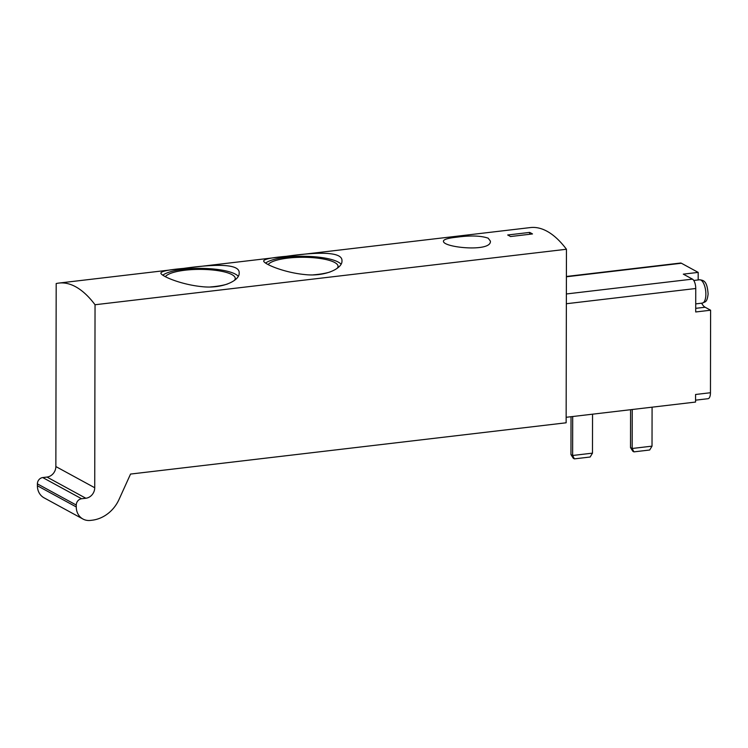<?xml version="1.0" encoding="UTF-8"?>
<svg xmlns="http://www.w3.org/2000/svg" width="748" height="748" viewBox="0 0 748 748"><rect width="100%" height="100%" fill="white"/><g stroke="black" fill="none" stroke-linecap="round" stroke-linejoin="round"><path stroke-width="1.12" d="M292.375 255.592L530.313 227.579A140.914 57.877 83.3 0 1 566.451 249.252L566.143 422.788L130.545 474.064L119.016 499.486A33.267 29.125 118.6 0 1 92.144 520.215L90.415 520.421A15.661 13.707 118.6 0 1 82.953 519.028L44.085 497.841A15.661 13.707 118.6 0 1 37.4 485.761L37.4 483.863A5.872 5.143 118.6 0 1 42.73 477.561L46.984 477.065A9.789 8.565 118.6 0 0 55.857 466.556L56.184 283.557A140.914 57.877 83.3 0 1 58.914 283.071A140.914 57.877 83.3 0 1 95.043 304.745L566.451 249.252M183.419 268.42C207.972 264.96 240.23 262.249 239.173 273.132C239.669 280.659 222.137 289.046 201.782 286.634C180.399 284.53 160.315 275.675 160.885 272.992C161.493 271.197 169.001 269.673 183.419 268.42M286.204 256.321C310.757 252.861 343.023 250.15 341.958 261.033C342.453 268.56 324.931 276.947 304.576 274.535C283.183 272.431 263.1 263.577 263.679 260.893C264.287 259.098 271.795 257.574 286.204 256.321M488.192 238.191L490.379 241.09C491.875 252.544 441.956 247.56 443.461 241.015C443.854 239.341 448.351 238.06 456.953 237.163C470.445 235.33 480.861 235.676 488.192 238.191M532.492 233.946A140.914 57.877 -96.7 0 0 529.668 232.413L507.696 234.994A140.914 57.877 83.3 0 1 510.519 236.536L532.492 233.946M632.845 451.278L630.517 447.575L632.172 448.482L633.921 451.867L632.845 451.278M632.238 409.511L632.172 448.482L652.022 446.145L649.675 450.006L633.921 451.867M652.022 446.145L652.088 407.174M630.583 409.708L630.517 447.575M573.305 458.29L570.967 454.578L572.631 455.485L574.38 458.87L573.305 458.29M572.697 416.524L572.631 455.485L592.481 453.148L590.135 457.019L574.38 458.87M592.481 453.148L592.547 414.186M571.033 416.72L570.967 454.578M566.404 276.47L680.493 263.044A7.826 3.216 83.3 0 1 681.419 263.249L698.193 272.394L683.307 274.142L692.442 279.126A7.826 3.216 83.3 0 1 695.752 288.504L695.715 311.972L710.6 310.214L710.46 392.737A7.826 3.216 83.3 0 1 708.047 398.703L695.556 400.171M710.46 392.737L695.565 394.486L695.556 402.059L566.152 417.291M695.724 308.335L705.121 307.232A16.437 6.751 83.3 0 1 701.633 303.192M705.121 307.232L710.6 310.214M698.193 272.394L698.183 279.948M95.043 304.745L94.725 487.743L55.857 466.556M82.953 519.028A15.661 13.707 118.6 0 1 76.268 506.948L76.268 505.05A5.872 5.143 118.6 0 1 81.597 498.748L85.852 498.252A9.789 8.565 118.6 0 0 94.725 487.743M162.802 275.208A39.139 9.967 -179.9 0 1 183.41 269.299A39.139 9.967 -179.9 0 1 238.257 276.283M165.364 276.695A35.231 8.976 -179.9 0 1 185.074 270.206A35.231 8.976 -179.9 0 1 235.255 278.415A35.231 8.976 -179.9 0 1 234.348 280.425M227.401 284.044A35.231 8.976 -179.9 0 1 210.497 286.942M265.587 263.109A39.139 9.967 -179.9 0 1 286.204 257.2A39.139 9.967 -179.9 0 1 341.041 264.184M268.149 264.596A35.231 8.976 -179.9 0 1 287.858 258.107A35.231 8.976 -179.9 0 1 338.04 266.316A35.231 8.976 -179.9 0 1 337.133 268.326M330.186 271.945A35.231 8.976 -179.9 0 1 313.281 274.843M529.668 234.283L529.668 232.413M692.442 279.126L566.367 293.964M695.752 288.504L566.358 303.735M681.419 263.249L566.404 276.788M693.77 280.472L699.52 279.789A11.744 4.825 83.3 0 1 705.682 290.888A11.744 4.825 83.3 0 1 702.269 303.118L695.724 303.884M76.268 505.05L37.4 483.863M81.597 498.748L42.73 477.561M76.268 506.948L37.4 485.761M85.852 498.252L46.984 477.065M58.914 283.071L177.8 269.084M182.194 268.56L184.588 268.28M189.59 267.691L280.584 256.975M284.979 256.461L287.382 256.181M699.52 279.789C704.083 280.276 707.178 281.454 708.113 294.001C707.075 302.659 705.27 301.64 702.269 303.118"/></g></svg>
